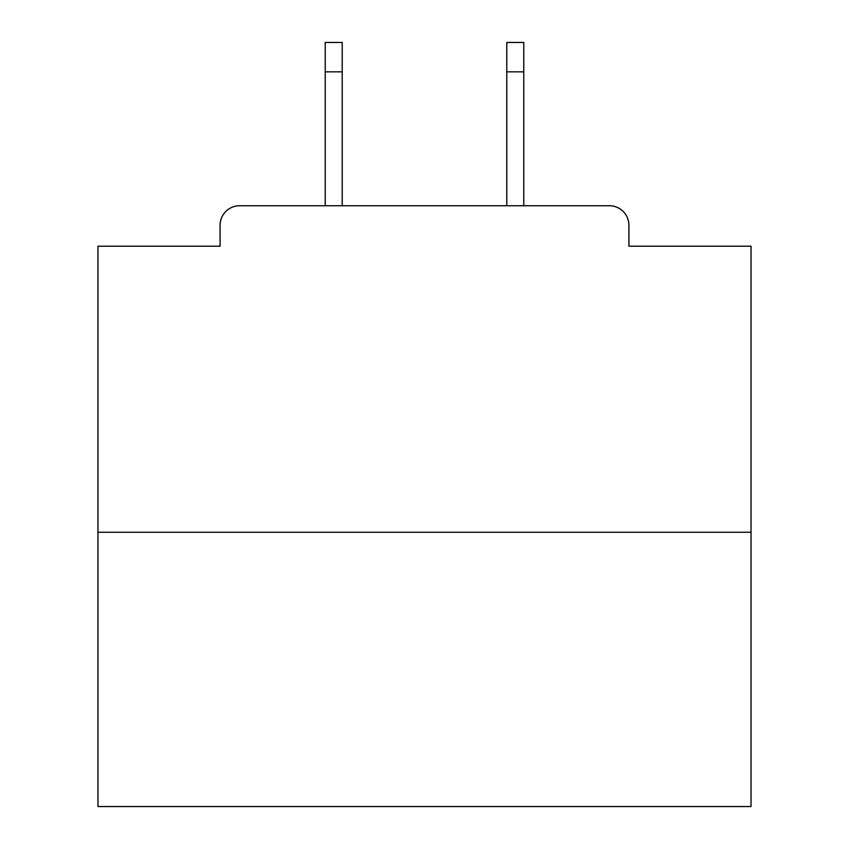 <?xml version="1.0" encoding="UTF-8"?>
<svg xmlns="http://www.w3.org/2000/svg" width="849" height="849" viewBox="0 0 849 849"><rect width="100%" height="100%" fill="white"/><g stroke="black" fill="none" stroke-linecap="round" stroke-linejoin="round"><path stroke-width="1.27" d="M628.918 246.21L628.918 225.314L628.918 246.21L751.036 246.21L751.036 806.55L97.964 806.55L97.964 246.21L220.082 246.21L220.082 225.314L220.082 246.21M751.036 532.259L97.964 532.259M628.918 225.314A19.591 19.591 0 0 0 609.317 205.723L239.683 205.723A19.591 19.591 0 0 0 220.082 225.314M609.317 205.723L526.38 205.723M322.62 205.723L239.683 205.723M342.211 71.836L325.231 71.836L325.231 42.45L342.211 42.45L342.211 205.723M325.231 71.836L325.231 205.723M523.769 42.45L523.769 71.836L506.789 71.836L506.789 42.45L523.769 42.45M506.789 205.723L506.789 71.836M523.769 205.723L523.769 71.836"/></g></svg>
